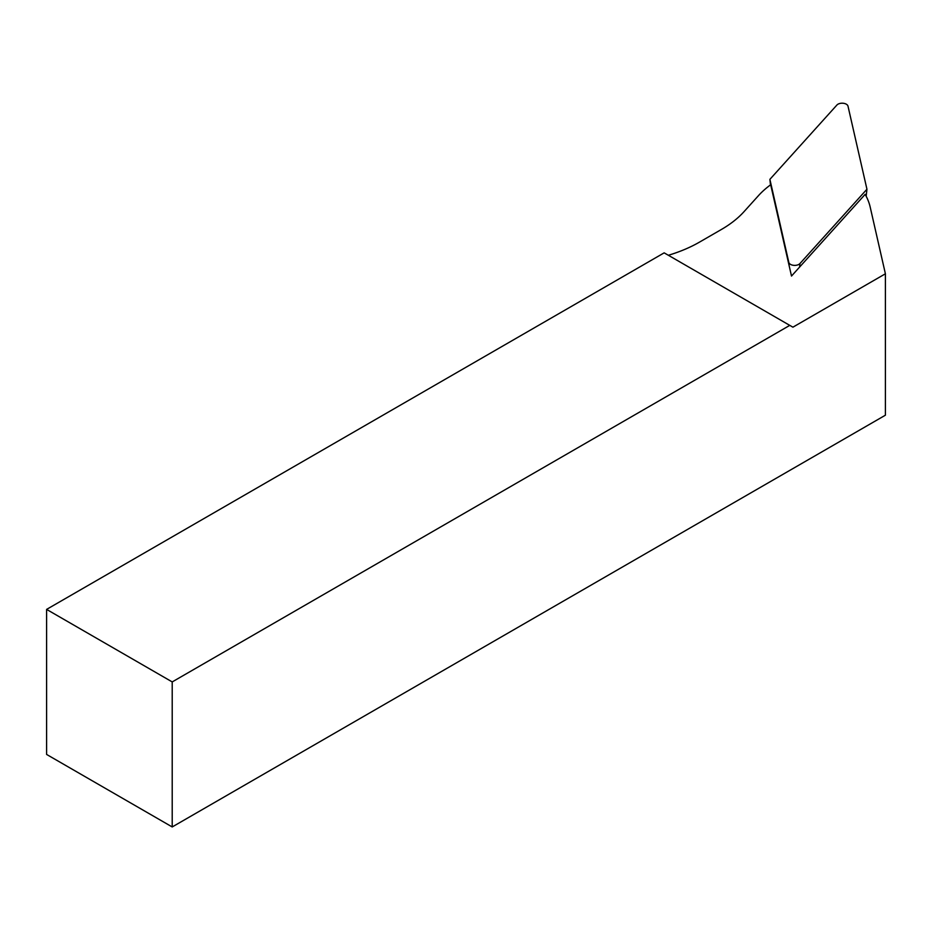 <?xml version="1.0" encoding="UTF-8"?>
<svg xmlns="http://www.w3.org/2000/svg" width="932" height="932" viewBox="0 0 932 932"><rect width="100%" height="100%" fill="white"/><g stroke="black" fill="none" stroke-linecap="round" stroke-linejoin="round"><path stroke-width="1.4" d="M172.21 681.921L789.765 325.373L792.911 327.179L885.4 273.787L885.4 415.194L172.21 826.952L172.21 681.921L46.6 609.4L46.6 754.431L172.21 826.952M46.6 609.4L664.167 252.852L789.765 325.373M668.361 255.275A125.82 72.638 180 0 0 699.454 242.145L721.391 229.482A125.82 72.638 180 0 0 744.027 211.657L758.473 195.638A118.422 68.374 0 0 1 770.682 184.757L791.501 276.047L865.141 194.369A118.422 68.374 0 0 1 870.173 207.009L885.4 273.787M799.947 263.546L866.946 189.231L848.004 106.178A5.918 3.413 180 0 0 843.169 103.254A5.918 3.413 180 0 0 836.889 105.048L769.89 179.352L788.822 262.405A5.918 3.413 0 0 0 793.668 265.329A5.918 3.413 0 0 0 799.947 263.546L799.598 267.065M866.166 196.233L866.946 189.231M770.496 184.897L769.89 179.352M789.206 266.004L788.822 262.405"/></g></svg>
